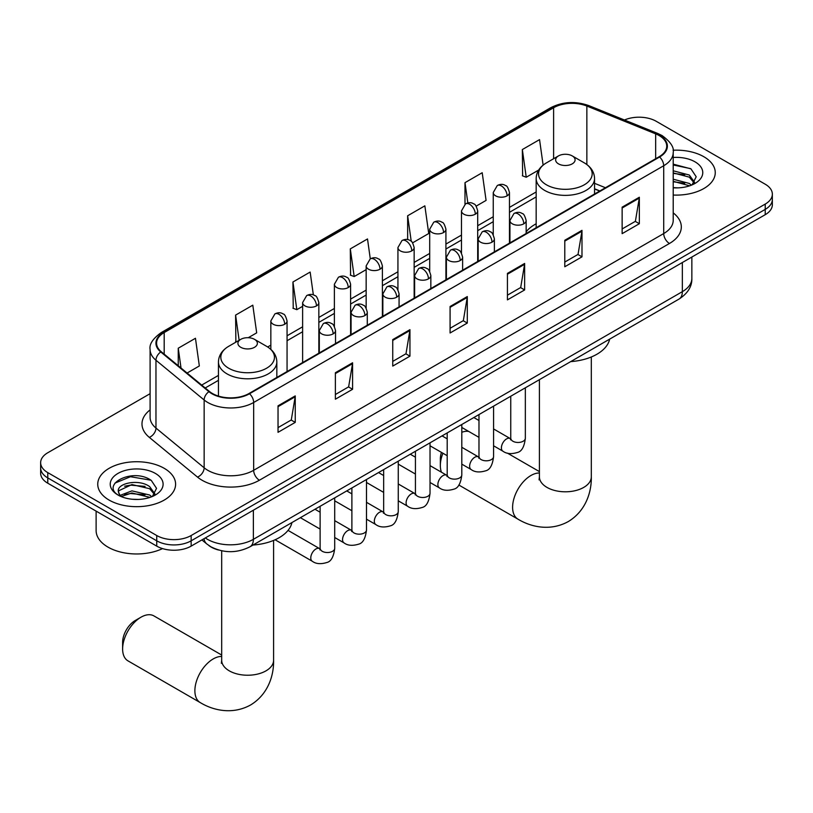 <?xml version="1.0" encoding="UTF-8"?>
<svg xmlns="http://www.w3.org/2000/svg" width="813" height="813" viewBox="0 0 813 813"><rect width="100%" height="100%" fill="white"/><g stroke="black" fill="none" stroke-linecap="round" stroke-linejoin="round"><path stroke-width="1.22" d="M536.163 223.788A42.987 24.817 0 0 0 526.153 231.817M599.699 191.045L594.557 188.962M218.545 550.005A24.329 14.045 180 0 1 208.717 545.411M150.1 393.675L47.774 452.75A24.329 14.045 0 0 0 40.65 462.678L40.65 473.278A24.329 14.045 0 0 0 47.774 483.207L156.736 546.123A24.329 14.045 0 0 0 191.146 546.123L765.226 214.683A24.329 14.045 0 0 0 772.35 204.744L772.35 199.449A24.329 14.045 0 0 1 765.226 209.388A24.329 14.045 0 0 0 772.35 199.449L772.35 194.155A24.329 14.045 0 0 0 765.226 184.216L656.264 121.31A24.329 14.045 0 0 0 624.455 120.009M40.65 462.678A24.329 14.045 0 0 0 47.774 472.617L156.736 535.523A24.329 14.045 0 0 0 191.146 535.523L191.146 540.818L765.226 209.388L191.146 540.818A24.329 14.045 0 0 1 156.736 540.818A24.329 14.045 0 0 0 191.146 540.818L191.146 546.123M47.774 472.617L47.774 477.912L156.736 540.818L47.774 477.912A24.329 14.045 0 0 1 40.65 467.983A24.329 14.045 0 0 0 47.774 477.912L47.774 483.207M703.855 156.736A38.933 22.479 0 0 0 673.062 150.232A38.933 22.479 0 0 1 703.855 156.736A38.933 22.479 0 0 1 715.257 172.63A38.933 22.479 0 0 0 703.855 156.736M164.196 468.308A38.933 22.479 0 0 0 121.767 463.44A38.933 22.479 0 0 0 97.743 484.202A38.933 22.479 0 0 0 109.145 500.097A38.933 22.479 0 0 0 151.564 504.964A38.933 22.479 0 0 0 175.598 484.202A38.933 22.479 0 0 0 164.196 468.308A38.933 22.479 0 0 0 121.767 463.44A38.933 22.479 0 0 0 97.743 484.202A38.933 22.479 0 0 0 109.145 500.097A38.933 22.479 0 0 0 151.564 504.964A38.933 22.479 0 0 0 175.598 484.202A38.933 22.479 0 0 0 164.196 468.308M659.13 135.547A25.955 14.98 180 0 1 666.731 146.137A25.955 14.98 180 0 1 659.13 156.736L249.073 393.482A25.955 14.98 180 0 1 209.459 391.48L161.279 351.744A25.955 14.98 180 0 1 156.584 343.157A25.955 14.98 180 0 1 164.185 332.558L553.612 107.733A25.955 14.98 180 0 1 586.854 106.046L655.664 133.871A25.955 14.98 180 0 1 659.13 135.547M659.587 135.283A26.605 15.356 0 0 0 656.03 133.556L587.22 105.741A26.605 15.356 0 0 0 553.155 107.468L163.728 332.293A26.605 15.356 0 0 0 160.75 351.968L208.931 391.693A26.605 15.356 0 0 0 249.53 393.746L659.587 157A26.605 15.356 0 0 0 659.587 135.283M278.036 405.829L278.036 432.323L295.241 422.384L295.241 395.901L278.036 405.829M278.036 427.618L291.288 419.965L295.17 396.774A6.484 3.75 -120 0 0 295.241 395.901M291.176 420.036L295.241 422.384M335.383 372.72L335.383 399.203L352.588 389.275L352.588 362.781L335.383 372.72M335.383 394.508L348.635 386.856L352.517 363.665A6.484 3.75 -120 0 0 352.588 362.781M348.523 386.927L352.588 389.275M392.74 339.61L392.74 366.094L409.945 356.165L409.945 329.671L392.74 339.61M392.74 361.399L405.992 353.746L409.874 330.556A6.484 3.75 -120 0 0 409.945 329.671M405.87 353.818L409.945 356.165M622.138 207.163L622.138 233.656L639.343 223.717L639.343 197.234L622.138 207.163M622.138 228.951L635.39 221.309L639.272 198.108A6.484 3.75 -120 0 0 639.343 197.234M635.268 221.37L639.343 223.717M564.781 240.272L564.781 266.766L581.986 256.837L581.986 230.343L564.781 240.272M564.781 262.06L578.033 254.418L581.925 231.227A6.484 3.75 -120 0 0 581.986 230.343M577.921 254.479L581.986 256.837M507.434 273.392L507.434 299.875L524.639 289.946L524.639 263.453L507.434 273.392M507.434 295.18L520.686 287.528L524.568 264.337A6.484 3.75 -120 0 0 524.639 263.453M520.574 287.589L524.639 289.946M450.087 306.501L450.087 332.984L467.292 323.056L467.292 296.562L450.087 306.501M450.087 328.289L463.339 320.637L467.221 297.446A6.484 3.75 -120 0 0 467.292 296.562M463.217 320.708L467.292 323.056M673.215 195.039A38.933 22.479 0 0 0 715.257 172.63A38.933 22.479 0 0 1 673.215 195.039M191.146 535.523L765.226 204.083A24.329 14.045 0 0 0 772.35 194.155M248.27 337.71L256.684 332.852L252.802 305.17L235.597 315.109L235.872 341.44M187.092 373.035L199.337 365.962L195.455 338.279L178.25 348.218L178.25 365.738M412.628 242.823L428.736 233.514L424.853 205.841L407.648 215.77L407.648 239.611M476.164 206.136L486.083 200.405L482.2 172.732L464.995 182.661L464.995 204.185M543.125 165.11L539.547 139.623L522.342 149.551L522.627 175.882M313.361 294.916L310.149 272.06L292.944 281.999L293.229 308.32M370.291 258.839L367.506 238.951L350.301 248.89L350.576 275.211M350.301 248.89L354.183 276.562L366.155 269.642M354.183 276.562L350.301 275.109M407.648 215.77L411.236 241.329M464.995 182.661L467.841 202.955M522.342 149.551L526.235 177.234L538.673 170.049M526.235 177.234L522.342 175.781M292.944 281.999L296.826 309.672L302.619 306.328M296.826 309.672L292.944 308.218M236.644 341.724L235.597 341.328M235.597 315.109L239.134 340.281M178.25 348.218L181.025 368.035M673.215 187.62L678.052 187.864M673.215 179.206L689.292 183.443L691.436 185.161M673.215 181.309L689.678 185.811M673.215 170.801L689.292 175.029L694.556 182.305M673.215 172.905L689.292 177.132L694.139 182.854M673.215 187.793A26.443 15.264 0 0 0 695.024 183.423A26.443 15.264 0 0 0 695.024 161.838A26.443 15.264 0 0 0 673.215 157.468M692.066 184.897L696.202 176.767L690.969 168.87L673.215 164.145M673.215 164.968L690.603 168.637M673.215 173.372L684.749 174.815M673.215 181.787L684.749 183.23M442.922 453.237A25.955 14.98 120 0 0 440.341 465.564L440.341 458.939A17.845 10.305 -60 0 1 441.429 452.374M440.341 465.564A25.955 14.98 120 0 0 441.459 472.221M558.48 163.86A9.736 5.62 0 0 0 572.24 163.86A9.736 5.62 0 0 0 572.24 155.913L584.323 162.885A26.819 15.488 0 0 1 584.323 184.785A26.819 15.488 0 0 1 546.397 184.785A26.819 15.488 0 0 1 546.397 162.885C539.791 166.807 536.377 172.021 536.163 178.514A29.197 16.86 0 0 0 544.71 190.435A29.197 16.86 0 0 0 576.529 194.094A29.197 16.86 0 0 0 594.557 178.514C594.344 172.021 590.929 166.807 584.323 162.885L572.24 155.913A9.736 5.62 0 0 0 558.48 155.913A9.736 5.62 0 0 0 558.48 163.86M570.716 361.602A44.603 25.752 0 0 0 609.648 339.133M468.695 431.429A25.955 14.98 120 0 0 461.804 432.292M122.621 648.998L122.621 642.372A17.845 10.305 -60 0 1 135.232 620.522L140.974 617.209A25.955 14.98 120 0 0 122.621 648.998A25.955 14.98 120 0 0 127.997 660.878L200.252 702.595A25.955 14.98 -60 0 1 196.279 681.802A25.955 14.98 -60 0 1 213.23 658.926A25.955 14.98 -60 0 1 221.685 656.437M240.76 347.293A9.736 5.62 0 0 0 254.52 347.293A9.736 5.62 0 0 0 254.52 339.346L266.603 346.318A26.819 15.488 0 0 1 266.603 368.218A26.819 15.488 0 0 1 228.677 368.218A26.819 15.488 0 0 1 228.677 346.318C222.071 350.24 218.656 355.454 218.443 361.948A29.197 16.86 0 0 0 227 373.868A29.197 16.86 0 0 0 258.819 377.527A29.197 16.86 0 0 0 276.837 361.948C276.623 355.454 273.209 350.24 266.603 346.318L254.52 339.346A9.736 5.62 0 0 0 240.76 339.346A9.736 5.62 0 0 0 240.76 347.293M253.006 545.035A44.603 25.752 0 0 0 291.928 522.566M221.685 655.034L153.952 615.929A25.955 14.98 120 0 0 140.974 617.209L135.232 620.522M96.117 511.123L96.117 530.554A40.548 23.414 0 0 0 107.997 547.119A40.548 23.414 0 0 0 162.529 548.592M132.275 499.253L138.383 499.436M120.121 495.371L131.93 490.869L149.633 495.015L151.767 496.733M121.208 496.509L131.93 492.973L150.009 497.383M120.304 496.194L118.413 491.753A18.333 10.579 0 0 0 121.371 496.652M154.897 493.877L149.633 486.601C138.627 478.4 115.995 483.461 118.413 491.753L118.342 490.94M118.454 492.007L118.962 490.646L131.93 484.568L149.633 488.704L154.48 494.426M152.397 496.469L156.543 488.339L151.299 480.442C132.753 467.109 99.786 484.68 118.82 495.452L119.765 496.032M155.364 473.41A26.443 15.264 0 0 0 117.976 473.41A26.443 15.264 0 0 0 117.976 494.995A26.443 15.264 0 0 0 155.364 494.995A26.443 15.264 0 0 0 155.364 473.41M114.958 483.095L130.487 476.723L150.944 480.209M124.653 486.194L130.487 485.137L145.09 486.387M124.653 494.599L130.487 493.542L145.09 494.802M205.313 537.942A32.439 18.729 0 0 0 207.498 539.334A32.439 18.729 0 0 0 253.371 539.334L682.351 291.664A32.439 18.729 0 0 0 691.853 278.422C692.097 286.471 687.808 293.361 678.997 299.093L250.018 546.763A16.219 9.37 60 0 0 253.371 539.334L253.371 510.198M682.351 262.528L682.351 291.664A16.219 9.37 60 0 1 678.997 299.093M204.002 538.704A16.219 10.854 129.5 0 0 206.827 543.978L201.898 539.913M765.226 214.683L765.226 204.083M156.736 546.123L156.736 535.523M673.215 212.884A40.548 23.414 180 0 1 669.445 243.483L259.398 480.229A8.11 4.685 60 0 1 253.666 470.3L663.713 233.555A32.439 18.729 0 0 0 673.215 220.313L673.215 152.498A32.439 18.729 180 0 1 663.713 165.74A8.11 4.685 -120 0 0 659.587 157M259.398 480.229A40.548 23.414 180 0 1 202.051 480.229A40.548 23.414 180 0 1 197.508 477.099L149.318 437.374A40.548 23.414 180 0 1 150.1 409.894M207.782 470.3A32.439 18.729 0 0 0 253.666 470.3L253.666 402.486A32.439 18.729 180 0 1 204.144 399.986L155.964 360.25A32.439 18.729 180 0 1 150.1 349.509L150.1 417.323A32.439 18.729 0 0 0 155.964 428.065L204.144 467.79A32.439 18.729 0 0 0 207.782 470.3M673.215 152.498C674.302 147.427 670.573 141.777 662.036 135.537L657.768 133.474A8.11 3.801 112 0 0 656.03 133.556M657.768 133.474L588.958 105.66C575.523 100.903 562.769 101.595 550.706 107.723A8.11 4.685 60 0 1 553.155 107.468M163.728 332.293A8.11 4.685 -120 0 0 161.279 332.558C152.864 338.604 149.135 344.255 150.1 349.509M160.75 351.968A8.11 5.427 129.5 0 0 155.964 360.25L155.964 428.065A8.11 5.427 -50.5 0 1 149.318 437.374M588.958 105.66A8.11 3.801 112 0 0 587.22 105.741M208.931 391.693A8.11 5.427 129.5 0 0 204.144 399.986L204.144 467.79A8.11 5.427 -50.5 0 1 197.508 477.099M249.53 393.746A8.11 4.685 60 0 1 253.666 402.486L663.713 165.74L663.713 233.555A8.11 4.685 60 0 0 669.445 243.483M164.185 332.558L164.185 354.143M655.664 133.871L655.664 158.738M586.854 106.046L586.854 164.541M605.441 187.732L594.557 183.332M553.612 107.733L553.612 158.718M536.163 191.97L509.466 207.386M493.247 216.746L477.698 225.729M461.479 235.089L445.92 244.073M429.701 253.432L414.152 262.416M397.933 271.776L382.384 280.759M366.155 290.119L350.606 299.103M334.387 308.462L318.838 317.446M302.619 326.806L287.06 335.789M270.841 345.149L267.68 346.978M218.443 375.403L201.695 385.077M450.087 307.334L467.221 297.446M507.434 274.225L524.568 264.337M564.781 241.115L581.925 231.227M622.138 208.006L639.272 198.108M392.74 340.444L409.874 330.556M335.383 373.563L352.517 363.665M278.036 406.673L295.17 396.774M591.315 356.978L591.315 476.825A25.955 14.98 180 0 1 583.714 487.414A25.955 14.98 180 0 1 547.007 487.414A25.955 14.98 180 0 1 539.405 476.825L539.07 479.883M591.315 476.825C591.661 491.824 585.96 510.879 568.257 521.58C550.147 531.56 530.798 526.966 517.972 519.161A25.955 14.98 -60 0 1 513.999 498.369A25.955 14.98 -60 0 1 530.95 475.493A25.955 14.98 -60 0 1 539.405 473.003M273.595 540.411L273.595 660.258A25.955 14.98 180 0 1 265.993 670.847A25.955 14.98 180 0 1 229.286 670.847A25.955 14.98 180 0 1 221.685 660.258L221.349 663.317M523.785 223.819A8.11 4.685 0 0 0 526.153 220.506C524.873 215.821 523.592 213.514 522.312 213.606C519.954 211.949 517.19 211.908 513.989 213.484A8.11 4.685 60 0 1 518.044 213.89A8.11 4.685 -120 0 1 523.785 223.819A8.11 4.685 0 0 1 512.312 223.819A8.11 4.685 0 0 1 509.934 220.506L513.989 213.484M493.572 445.788L502.922 451.195A7.297 4.217 -60 0 1 501.804 445.341A7.297 4.217 -60 0 1 506.58 438.908A7.297 4.217 -60 0 1 506.895 438.735A7.297 4.217 -60 0 1 510.229 438.553L493.572 428.939M511.164 439.284L510.513 439.823L510.747 438.248A7.297 4.217 -0 0 0 512.881 441.225A7.297 4.217 -0 0 0 522.871 441.408A7.297 4.217 -0 0 0 525.34 438.248C524.344 446.723 521.722 451.459 517.475 452.455C511.367 454.304 506.519 453.888 502.922 451.195M492.007 242.162A8.11 4.685 0 0 0 494.385 238.849C493.095 234.164 491.814 231.857 490.534 231.949C488.186 230.292 485.412 230.252 482.221 231.827A8.11 4.685 60 0 1 486.276 232.233A8.11 4.685 -120 0 1 492.007 242.162A8.11 4.685 0 0 1 480.534 242.162A8.11 4.685 0 0 1 478.166 238.849L482.221 231.827M461.804 464.132L471.154 469.538A7.297 4.217 -60 0 1 470.036 463.684A7.297 4.217 -60 0 1 474.802 457.252A7.297 4.217 -60 0 1 475.127 457.079A7.297 4.217 -60 0 1 478.451 456.896L461.804 447.282M479.396 457.628L478.735 458.166L478.979 456.591A7.297 4.217 -0 0 0 481.113 459.569A7.297 4.217 -0 0 0 491.103 459.752A7.297 4.217 -0 0 0 493.572 456.591C492.576 465.066 489.944 469.802 485.696 470.798C479.599 472.648 474.751 472.231 471.154 469.538M460.239 260.506A8.11 4.685 0 0 0 462.617 257.193C461.327 252.508 460.046 250.201 458.766 250.292C456.418 248.636 453.644 248.595 450.443 250.17A8.11 4.685 60 0 1 454.497 250.577A8.11 4.685 -120 0 1 460.239 260.506A8.11 4.685 0 0 1 448.766 260.506A8.11 4.685 0 0 1 446.388 257.193L450.443 250.17M430.026 482.475L439.386 487.881A7.297 4.217 -60 0 1 438.268 482.028A7.297 4.217 -60 0 1 443.034 475.595A7.297 4.217 -60 0 1 443.359 475.422A7.297 4.217 -60 0 1 446.683 475.239L430.026 465.625M447.617 475.971L446.967 476.509L447.201 474.934A7.297 4.217 -0 0 0 449.345 477.912A7.297 4.217 -0 0 0 459.325 478.095A7.297 4.217 -0 0 0 461.804 474.934C460.798 483.41 458.176 488.146 453.928 489.141C447.831 490.991 442.973 490.574 439.386 487.881M428.461 278.849A8.11 4.685 0 0 0 430.839 275.536C429.559 270.851 428.268 268.544 426.988 268.636C424.64 266.979 421.866 266.938 418.675 268.514A8.11 4.685 60 0 1 422.73 268.92A8.11 4.685 -120 0 1 428.461 278.849A8.11 4.685 0 0 1 416.998 278.849A8.11 4.685 0 0 1 414.62 275.536L418.675 268.514M398.258 500.818L407.608 506.225A7.297 4.217 -60 0 1 406.49 500.371A7.297 4.217 -60 0 1 411.256 493.938A7.297 4.217 -60 0 1 411.581 493.765A7.297 4.217 -60 0 1 414.915 493.582L398.258 483.969M415.85 494.314L415.199 494.853L415.433 493.278A7.297 4.217 -0 0 0 417.567 496.255A7.297 4.217 -0 0 0 427.557 496.438A7.297 4.217 -0 0 0 430.026 493.278C429.03 501.753 426.408 506.489 422.15 507.485C416.053 509.334 411.205 508.918 407.608 506.225M396.693 297.192A8.11 4.685 0 0 0 399.071 293.879C397.781 289.194 396.5 286.887 395.22 286.979C392.872 285.322 390.098 285.282 386.907 286.857A8.11 4.685 60 0 1 390.962 287.263A8.11 4.685 -120 0 1 396.693 297.192A8.11 4.685 0 0 1 385.22 297.192A8.11 4.685 0 0 1 382.852 293.879L386.907 286.857M366.49 519.161L375.84 524.568A7.297 4.217 -60 0 1 374.722 518.714A7.297 4.217 -60 0 1 379.488 512.281A7.297 4.217 -60 0 1 379.813 512.109A7.297 4.217 -60 0 1 383.136 511.926L366.49 502.312M384.082 512.657L383.421 513.196L383.655 511.621A7.297 4.217 -0 0 0 385.799 514.599A7.297 4.217 -0 0 0 395.789 514.781A7.297 4.217 -0 0 0 398.258 511.621C397.252 520.096 394.63 524.832 390.382 525.828C384.285 527.678 379.437 527.261 375.84 524.568M364.925 315.535A8.11 4.685 0 0 0 367.293 312.222C366.013 307.538 364.732 305.231 363.452 305.322C361.094 303.666 358.33 303.625 355.129 305.2A8.11 4.685 60 0 1 359.183 305.607A8.11 4.685 -120 0 1 364.925 315.535A8.11 4.685 0 0 1 353.452 315.535A8.11 4.685 0 0 1 351.074 312.222L355.129 305.2M334.712 537.505L344.062 542.911A7.297 4.217 -60 0 1 342.944 537.058A7.297 4.217 -60 0 1 347.72 530.625A7.297 4.217 -60 0 1 348.045 530.452A7.297 4.217 -60 0 1 351.368 530.269L334.712 520.655M352.303 531.001L351.653 531.539L351.887 529.964A7.297 4.217 -0 0 0 354.021 532.942A7.297 4.217 -0 0 0 364.011 533.125A7.297 4.217 -0 0 0 366.49 529.964C365.484 538.44 362.862 543.175 358.614 544.171C352.507 546.021 347.659 545.604 344.062 542.911M333.147 333.879A8.11 4.685 0 0 0 335.525 330.566C334.245 325.881 332.954 323.574 331.674 323.665C329.326 322.009 326.552 321.968 323.361 323.544A8.11 4.685 60 0 1 327.415 323.95A8.11 4.685 -120 0 1 333.147 333.879A8.11 4.685 0 0 1 321.684 333.879A8.11 4.685 0 0 1 319.306 330.566L323.361 323.544M275.089 539.771L312.294 561.255A7.297 4.217 -60 0 1 311.176 555.401A7.297 4.217 -60 0 1 315.942 548.968A7.297 4.217 -60 0 1 316.267 548.795A7.297 4.217 -60 0 1 319.59 548.612L288.036 530.391M320.535 549.344L319.885 549.883L320.119 548.308A7.297 4.217 -0 0 0 322.253 551.285A7.297 4.217 -0 0 0 332.243 551.468A7.297 4.217 -0 0 0 334.712 548.308C333.716 556.783 331.084 561.519 326.836 562.515C320.739 564.364 315.891 563.948 312.294 561.255M507.088 195.842A8.11 4.685 0 0 0 509.466 192.529C508.186 187.844 506.895 185.537 505.615 185.628C503.267 183.972 500.493 183.931 497.302 185.506A8.11 4.685 60 0 1 501.357 185.913A8.11 4.685 -120 0 1 507.088 195.842A8.11 4.685 0 0 1 495.625 195.842A8.11 4.685 0 0 1 493.247 192.529L497.302 185.506M475.32 214.185A8.11 4.685 0 0 0 477.698 210.872C476.408 206.187 475.127 203.88 473.847 203.972C471.499 202.315 468.725 202.274 465.534 203.85A8.11 4.685 60 0 1 469.589 204.256A8.11 4.685 -120 0 1 475.32 214.185A8.11 4.685 0 0 1 463.847 214.185A8.11 4.685 0 0 1 461.479 210.872L465.534 203.85M443.552 232.528A8.11 4.685 0 0 0 445.92 229.215C444.64 224.53 443.359 222.223 442.079 222.315C439.721 220.658 436.957 220.618 433.756 222.193A8.11 4.685 60 0 1 437.811 222.589A8.11 4.685 -120 0 1 443.552 232.528A8.11 4.685 0 0 1 432.079 232.528A8.11 4.685 0 0 1 429.701 229.215L433.756 222.193M411.774 250.871A8.11 4.685 0 0 0 414.152 247.559C412.862 242.874 411.581 240.567 410.301 240.658C407.953 239.002 405.179 238.961 401.988 240.536A8.11 4.685 60 0 1 406.043 240.933A8.11 4.685 -120 0 1 411.774 250.871A8.11 4.685 0 0 1 400.311 250.871A8.11 4.685 0 0 1 397.933 247.559L401.988 240.536M380.006 269.215A8.11 4.685 0 0 0 382.384 265.902C381.094 261.217 379.813 258.91 378.533 259.001C376.185 257.345 373.411 257.304 370.21 258.88A8.11 4.685 60 0 1 374.265 259.276A8.11 4.685 -120 0 1 380.006 269.215A8.11 4.685 0 0 1 368.533 269.215A8.11 4.685 0 0 1 366.155 265.902L370.21 258.88M348.228 287.558A8.11 4.685 0 0 0 350.606 284.245C349.326 279.56 348.035 277.253 346.755 277.345C344.407 275.688 341.643 275.648 338.442 277.223A8.11 4.685 60 0 1 342.497 277.619A8.11 4.685 -120 0 1 348.228 287.558A8.11 4.685 0 0 1 336.765 287.558A8.11 4.685 0 0 1 334.387 284.245L338.442 277.223M316.46 305.901A8.11 4.685 0 0 0 318.838 302.588C317.548 297.904 316.267 295.597 314.987 295.688C312.639 294.032 309.865 293.991 306.674 295.566A8.11 4.685 60 0 1 310.729 295.962A8.11 4.685 -120 0 1 316.46 305.901A8.11 4.685 0 0 1 304.987 305.901A8.11 4.685 0 0 1 302.619 302.588L306.674 295.566M284.692 324.245A8.11 4.685 0 0 0 287.06 320.932C285.78 316.247 284.499 313.94 283.219 314.031C280.871 312.375 278.097 312.334 274.896 313.909A8.11 4.685 60 0 1 278.95 314.306A8.11 4.685 -120 0 1 284.692 324.245A8.11 4.685 0 0 1 273.219 324.245A8.11 4.685 0 0 1 270.841 320.932L274.896 313.909M250.018 546.763C236.959 553.318 223.91 553.318 210.852 546.763L206.827 543.978M691.853 278.422L691.853 257.04M550.706 107.723L161.279 332.558M536.163 196.909L509.466 212.325M493.247 221.685L477.698 230.668M461.479 240.028L445.92 249.012M429.701 258.371L414.152 267.355M397.933 276.715L382.384 285.698M366.155 295.058L350.606 304.042M334.387 313.401L318.838 322.385M302.619 331.745L287.06 340.728M218.443 380.342L205.222 387.974M599.882 190.943L594.557 188.789M517.972 519.161L458.827 485.015M594.557 194.012L594.557 178.514M536.163 227.731L536.163 178.514M558.48 155.913L546.397 162.885M539.405 471.601L507.363 453.105M539.405 379.681L539.405 476.825M273.595 660.258C273.94 675.257 268.239 694.312 250.536 705.013C232.427 714.993 213.077 710.399 200.252 702.595M276.837 377.445L276.837 361.948M218.443 396.083L218.443 361.948M240.76 339.346L228.677 346.318M221.685 550.787L221.685 660.258M525.34 387.801L525.34 438.248M526.153 233.504L526.153 220.506M478.979 437.364L461.804 427.445M510.747 396.226L510.747 438.248M509.934 242.874L509.934 220.506M478.979 420.504L473.837 417.536M493.572 406.144L493.572 456.591M494.385 251.847L494.385 238.849M447.201 455.707L430.026 445.788M478.979 414.569L478.979 456.591M478.166 261.217L478.166 238.849M447.201 438.847L442.059 435.88M461.804 424.488L461.804 474.934M462.617 270.19L462.617 257.193M415.433 474.05L398.258 464.132M447.201 432.912L447.201 474.934M446.388 279.56L446.388 257.193M415.433 457.191L410.291 454.223M430.026 442.831L430.026 493.278M430.839 288.534L430.839 275.536M383.655 492.393L366.49 482.475M415.433 451.256L415.433 493.278M414.62 297.904L414.62 275.536M383.655 475.534L378.523 472.566M398.258 461.174L398.258 511.621M399.071 306.877L399.071 293.879M351.887 510.737L334.712 500.818M383.655 469.599L383.655 511.621M382.852 316.247L382.852 293.879M351.887 493.877L346.745 490.91M366.49 479.518L366.49 529.964M367.293 325.22L367.293 312.222M320.119 529.08L300.373 517.688M351.887 487.942L351.887 529.964M351.074 334.59L351.074 312.222M320.119 512.22L314.977 509.253M334.712 497.861L334.712 548.308M335.525 343.564L335.525 330.566M320.119 506.286L320.119 548.308M319.306 352.933L319.306 330.566M509.466 243.138L509.466 192.529M493.247 234.713L493.247 192.529M477.698 261.481L477.698 210.872M461.479 253.056L461.479 210.872M445.92 279.824L445.92 229.215M429.701 271.4L429.701 229.215M414.152 298.168L414.152 247.559M397.933 289.743L397.933 247.559M382.384 316.511L382.384 265.902M366.155 308.086L366.155 265.902M350.606 334.854L350.606 284.245M334.387 326.43L334.387 284.245M318.838 353.198L318.838 302.588M302.619 362.568L302.619 302.588M287.06 371.541L287.06 320.932M270.841 349.377L270.841 320.932"/></g></svg>
